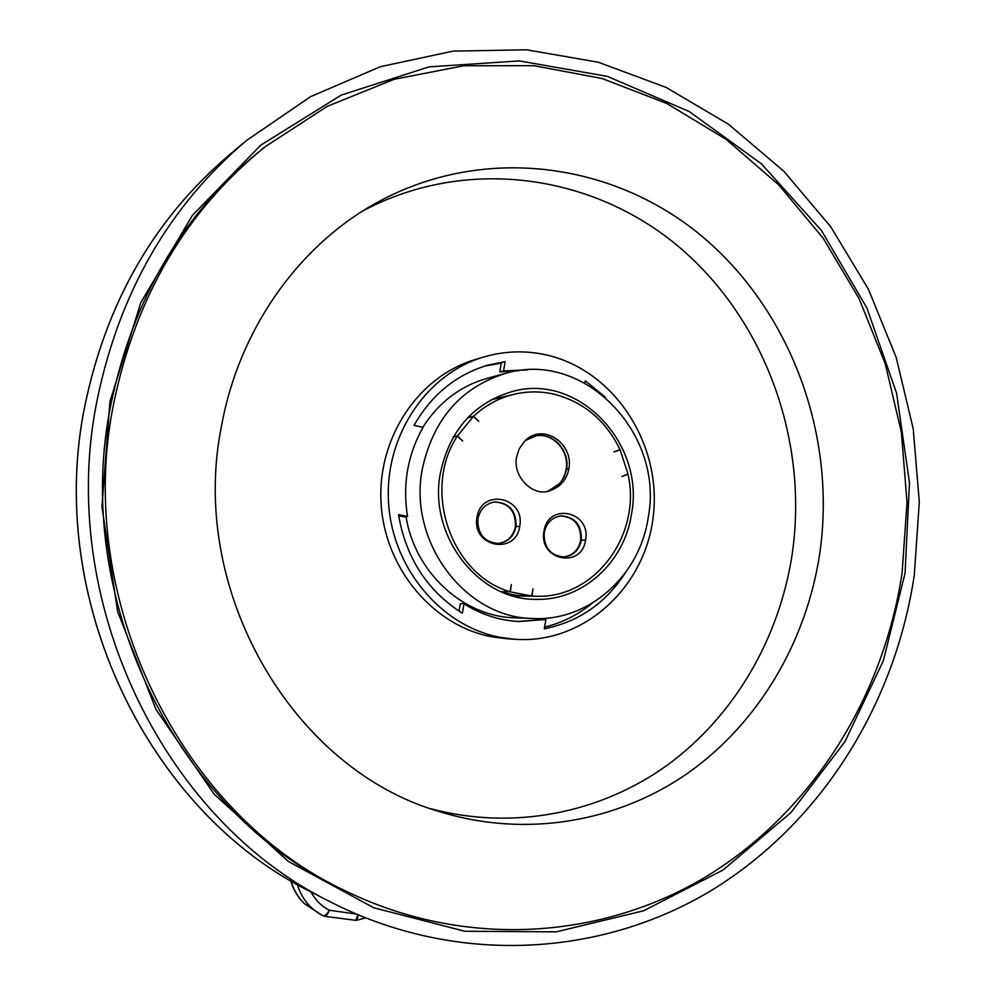 <?xml version="1.0" encoding="UTF-8"?>
<svg xmlns="http://www.w3.org/2000/svg" width="996" height="996" viewBox="0 0 996 996"><rect width="100%" height="100%" fill="white"/><g stroke="black" fill="none" stroke-linecap="round" stroke-linejoin="round"><path stroke-width="1.49" d="M405.995 516.625C414.921 572.389 463.016 616.474 514.098 617.769L515.081 617.806M504.972 373.525L487.891 378.144C460.65 385.738 438.937 402.135 422.777 427.334M648.172 517.721C664.618 433.907 584.453 349.77 505.844 373.288C461.073 387.207 433.235 419.104 422.329 468.992C407.8 541.774 465.257 617.869 532.648 618.491C588.648 621.716 639.768 575.788 648.172 517.721M440.406 472.888C427.994 535.226 478.018 600.177 535.873 599.343C582.349 600.924 624.392 562.528 631.489 514.123C645.271 443.892 579.012 373.214 513.127 391.291C474.108 402.558 449.868 429.749 440.406 472.888M510.089 591.773C450.964 574.742 421.769 489.696 457.388 436.124L462.667 441.054L457.525 435.899L473.374 416.465L478.802 421.233L473.548 416.291C485.438 405.26 498.996 397.914 514.222 394.242C527.594 391.142 540.965 391.142 554.336 394.254C583.992 402.123 605.892 420.586 620.047 449.669L613.91 451.923L620.147 449.906L627.978 473.996L621.915 476.524L628.028 474.245C641.773 534.678 594.973 598.683 536.309 596.231L531.864 596.044L533.059 588.835L531.627 596.031L510.326 591.861L511.309 584.54L510.089 591.773L501.225 591.724M453.354 436.945L457.388 436.124M473.548 416.291L467.871 417.561M628.028 474.245L626.945 474.382M510.101 595.06L531.864 596.044M568.903 468.568C573.833 443.457 542.546 421.856 524.494 441.402L519.252 448.773L516.625 456.965C512.305 476.237 532.848 497.203 549.643 490.816C560.499 486.969 566.923 479.562 568.903 468.568L566.512 469.44C570.185 450.927 553.191 432.115 535.935 435.85L525.452 440.493M519.725 526.262C525.602 497.191 481.28 487.617 477.034 517.347C471.195 546.804 515.791 555.805 519.725 526.262L516.015 526.623C516.438 511.023 509.392 502.793 494.875 501.934C485.787 503.466 480.134 509.043 477.943 518.679C477.395 533.806 484.131 542.073 498.125 543.48C507.723 542.297 513.699 536.682 516.015 526.623M585.586 540.019C591.263 511.297 548.061 501.959 543.965 531.329C538.313 560.437 581.789 569.202 585.586 540.019L581.34 540.255C581.801 525.116 575.078 516.986 561.184 515.878C552.083 517.223 546.431 522.763 544.214 532.499C543.667 547.227 550.103 555.382 563.524 556.963C573.086 555.942 579.025 550.377 581.34 540.255M501.399 591.798L510.326 591.861M504.536 593.081L518.891 595.72L531.627 596.031M620.147 449.906L618.89 450.092M467.722 417.735L473.374 416.465M457.525 435.899L453.479 436.721M290.932 880.825C293.459 889.59 297.829 897.072 304.054 903.272L303.606 902.812M297.343 884.535C301.539 898.093 309.569 908.215 321.422 914.888L322.953 915.698C324.684 916.208 326.825 914.39 329.377 910.244C327.659 914.44 326.003 916.457 324.41 916.27L355.659 920.329L357.128 920.18L358.137 914.938M290.658 880.663C293.185 889.366 297.58 896.848 303.842 903.111L321.447 914.913M320.886 914.602L304.676 903.833M311.063 891.98C315.346 900.098 321.447 906.186 329.377 910.244L355.983 914.004M357.987 914.876L355.659 920.329M548.111 491.165L560.337 483.097L564.309 476.76L566.512 469.44M535.636 435.899C552.855 432.252 569.762 451.026 566.101 469.502C563.798 480.707 557.586 487.965 547.427 491.289M494.502 501.984C508.894 502.955 515.878 511.185 515.418 526.66C513.164 536.545 507.325 542.16 497.913 543.492M560.798 515.916C574.555 517.161 581.191 525.29 580.705 540.28C578.464 550.228 572.65 555.78 563.288 556.976M625.251 572.961C605.618 603.252 578.639 621.878 544.314 628.812L545.858 619.462L519.028 621.541C499.506 620.533 481.155 614.607 463.999 603.75L462.381 613.237C427.296 590.939 405.995 558.059 398.487 514.608L407.526 516.476C402.471 484.43 407.638 454.736 423.014 427.384L414.05 425.379C431.579 394.665 456.268 374.558 488.115 365.084L505.146 361.623L503.578 370.873L527.606 369.877M407.526 516.476L404.115 516.824L398.649 515.691M548.211 355.385C526.784 350.256 505.433 350.754 484.143 356.879C426.587 373.475 384.456 436.024 388.527 502.283C392.225 568.567 441.552 626.758 500.926 637.477L515.032 639.283C583.942 644.288 645.869 586.868 653.364 515.455C661.63 444.129 614.831 371.408 548.211 355.385M605.369 397.217L585.324 380.846L584.951 383.099M483.147 357.178L475.814 359.382C418.781 375.828 377.048 437.705 381.07 503.229C384.717 568.766 433.559 626.31 492.385 636.93L507.512 638.797M430.944 808.764C513.911 830.901 601.26 812.973 667.943 764.679C734.413 715.813 778.997 638.847 791.982 555.519C809.038 441.813 765.775 320.749 679.459 247.307C593.168 174.25 466.987 155.762 363.179 210.729M221.585 425.666C187.734 590.69 293.098 769.771 439.336 811.553C525.602 838.408 617.894 822.136 688.473 772.709C758.828 722.698 806.088 642.109 819.571 554.71C837.126 436.559 791.471 310.74 701.109 235.542C610.822 160.742 479.188 144.121 372.977 204.815C296.92 248.178 238.828 330.635 221.585 425.666M902.139 572.526L907.032 502.37L901.355 432.189L885.232 363.665L859.025 298.501L823.231 238.318L778.598 184.733L726.047 139.291L666.76 103.447L602.144 78.535L533.868 65.674L463.812 65.748L394.13 79.294L327.099 106.423L265.098 146.786C186.65 210.256 136.253 295.463 113.905 402.434C73.156 598.434 180.562 814.716 346.533 891.408C466.9 949.661 604.448 939.128 709.189 874.787C813.844 809.586 883.701 695.831 902.139 572.526M262.932 148.516L261.301 149.823C183.339 212.895 133.265 297.543 111.066 403.741C70.592 598.359 177.238 813.072 342.176 889.303L345.973 891.134M109.934 401.575L140.872 302.473L192.365 215.435L260.691 145.192L341.279 95.068L429.151 66.857L519.377 60.918L607.398 76.393L689.195 111.515L761.405 163.805L821.327 230.35L866.894 307.963L896.599 393.283L909.485 482.861L905.065 573.161L883.377 660.622L844.957 741.634L790.899 812.612L722.984 870.068L643.677 910.767L556.229 931.858L464.684 931.235L373.724 907.754L288.516 861.565L214.302 794.372L155.999 709.463L117.64 611.619L101.941 506.802L109.934 401.575M97.384 398.861C119.682 291.99 169.345 205.898 246.398 140.573L310.59 96.662L380.36 66.695L453.18 51.107L526.548 49.8L598.21 62.213L666.1 87.411L728.45 124.214L783.752 171.175L830.751 226.777L868.475 289.375L896.139 357.265L913.208 428.703L919.308 501.922L914.278 575.153C895.068 704.247 821.401 823.381 710.92 890.71C600.389 957.168 455.16 965.983 329.626 901.492C162.224 819.036 55.838 598.397 97.384 398.861M503.578 370.873L499.768 371.919L501.337 362.718L505.146 361.623M545.858 619.462L517.584 621.467M463.999 603.75L460.339 603.663L459.056 611.158M499.768 371.919L518.854 370.686M477.943 518.679L477.034 517.347M544.214 532.499L543.965 531.329M314.263 893.611L310.403 891.632C147.719 811.429 44.758 598.048 85.058 404.949C106.684 301.502 154.928 218.037 229.79 154.554L244.219 142.416M592.284 603.178C578.116 614.806 562.217 622.774 544.6 627.094M484.629 366.13L501.262 363.117M514.098 617.769L532.648 618.491M513.5 394.416L490.953 399.857M512.38 391.478L513.127 391.291M536.309 596.231L513.152 595.969M324.41 916.27L320.911 914.614M365.408 917.938L357.128 920.18M549.643 490.816L548.647 491.053M371.072 205.935L372.977 204.815M342.176 889.303L346.533 891.408M329.626 901.492L310.403 891.632C147.632 811.367 44.72 598.036 85.021 404.974C106.634 301.539 154.89 218.074 229.79 154.554M487.181 365.358L488.115 365.084M506.366 638.722L515.032 639.283"/></g></svg>
